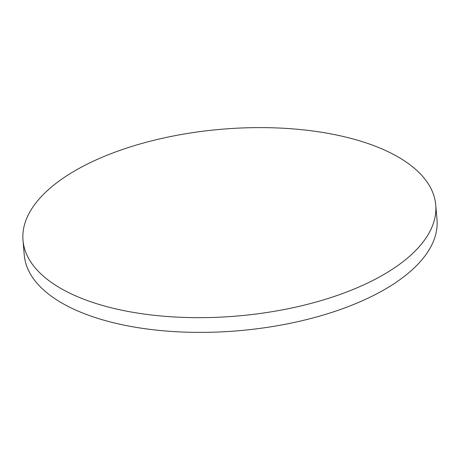 <?xml version="1.0" encoding="UTF-8"?>
<svg xmlns="http://www.w3.org/2000/svg" width="460" height="460" viewBox="0 0 460 460"><rect width="100%" height="100%" fill="white"/><g stroke="black" fill="none" stroke-linecap="round" stroke-linejoin="round"><path stroke-width="0.69" d="M340.572 135.873A207.126 93.713 -4.9 0 0 126.667 148.091A207.126 93.713 -4.9 0 0 23 240.333A207.126 93.713 -4.9 0 0 118.162 309.407A207.126 93.713 -4.9 0 0 332.074 297.183A207.126 93.713 -4.9 0 0 435.735 204.947A207.126 93.713 -4.9 0 0 340.572 135.873M23 240.333L24.265 255.053A207.126 93.713 -4.9 0 0 119.427 324.127A207.126 93.713 -4.9 0 0 333.333 311.909A207.126 93.713 -4.9 0 0 437 219.667L435.735 204.947"/></g></svg>
